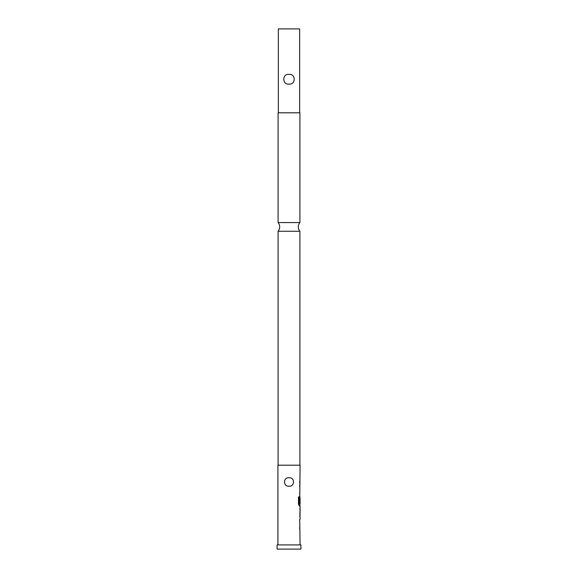 <?xml version="1.0" encoding="UTF-8"?>
<svg xmlns="http://www.w3.org/2000/svg" width="578" height="578" viewBox="0 0 578 578"><rect width="100%" height="100%" fill="white"/><g stroke="black" fill="none" stroke-linecap="round" stroke-linejoin="round"><path stroke-width="0.87" d="M299.91 231.258L278.09 231.258A6.712 6.712 0 0 0 278.09 222.566L299.91 222.566A6.712 6.712 0 0 0 299.91 231.258L299.91 465.196M300.076 517.382L300.076 519.384L299.7 519.384L300.076 544.902M299.7 527.078L299.7 528.834M299.91 508.076L299.91 509.688M299.91 515.619L299.91 517.238M299.91 496.625L299.91 498.048M299.91 503.98L299.91 505.931L299.231 505.931L300.076 505.931L300.004 517.382M300.033 498.048L299.7 503.171L300.076 498.048L300.076 503.98L299.317 503.98L299.274 496.885L298.486 496.885L298.486 504.291L299.231 505.931M277.924 544.902L277.924 465.196L300.076 465.196L299.7 503.171M299.7 492.716L299.7 494.479M299.7 481.264L299.7 483.027M289 74.439C282.1 73.413 282.086 85.053 288.993 84.048C295.893 85.082 295.922 73.42 289 74.439M299.657 112.804L299.657 28.9L278.343 28.9L278.343 112.804M300.914 544.902L277.086 544.902L277.086 549.1L300.914 549.1L300.914 544.902M299.91 222.566L299.91 112.804L278.09 112.804L278.09 222.566M278.09 231.258L278.09 465.196M289 477.782C283.061 477.045 283.032 486.886 288.986 486.17C294.932 486.922 294.975 477.06 289 477.782M299.7 519.384L299.7 521.146M299.7 485.021L299.7 486.784M300.076 509.688L300.033 515.619L300.076 509.688M299.115 503.857L299.115 496.885L298.486 496.885M299.852 515.504L300.018 509.81"/></g></svg>

